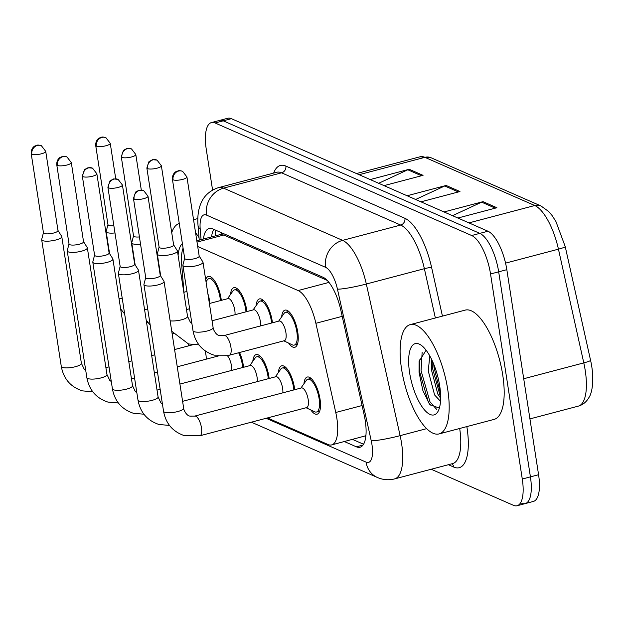 <?xml version="1.0" encoding="UTF-8"?>
<svg xmlns="http://www.w3.org/2000/svg" width="624" height="624" viewBox="0 0 624 624"><rect width="100%" height="100%" fill="white"/><g stroke="black" fill="none" stroke-linecap="round" stroke-linejoin="round"><path stroke-width="0.94" d="M230.537 294.419A19.219 6.981 75.2 0 1 233.875 287.695A19.219 6.981 75.2 0 1 246.628 309.715A19.219 6.981 75.2 0 1 246.878 311.579M256.105 305.627A19.219 6.981 75.2 0 1 259.444 298.912A19.219 6.981 75.2 0 1 272.189 320.931A19.219 6.981 75.2 0 1 272.438 322.795M281.666 316.844A19.219 6.981 75.2 0 1 285.004 310.128A19.219 6.981 75.2 0 1 297.757 332.147A19.219 6.981 75.2 0 1 294.817 347.287A19.219 6.981 75.2 0 1 288.6 343.091M205.686 279.583A19.219 6.981 75.2 0 1 208.307 276.479A19.219 6.981 75.2 0 1 221.06 298.506A19.219 6.981 75.2 0 1 221.309 300.362M239.538 352.521A19.219 6.981 75.2 0 1 243.329 365.407A19.219 6.981 75.2 0 1 243.578 367.271M252.814 361.319A19.219 6.981 75.2 0 1 256.152 354.604A19.219 6.981 75.2 0 1 268.897 376.623A19.219 6.981 75.2 0 1 269.147 378.487M278.374 372.536A19.219 6.981 75.2 0 1 281.713 365.82A19.219 6.981 75.2 0 1 294.466 387.839A19.219 6.981 75.2 0 1 294.715 389.704M303.943 383.752A19.219 6.981 75.2 0 1 307.281 377.029A19.219 6.981 75.2 0 1 320.026 399.056A19.219 6.981 75.2 0 1 317.086 414.196A19.219 6.981 75.2 0 1 310.869 409.999M365.914 435.482A33.914 12.316 75.2 0 1 365.227 435.919L365.469 436.028A11.302 4.103 -104.8 0 0 365.843 436.153M327.194 280.371L223.813 235.022L220.124 234.616L196.817 240.77M267.454 417.94L328.006 444.499A33.914 12.316 -104.8 0 0 331.648 444.912L365.227 435.919M183.082 248.134A33.914 12.316 -104.8 0 0 181.662 264.412L183.947 292.266M188.191 343.855L188.354 345.922M331.648 444.912A33.914 12.316 -104.8 0 0 335.759 412.48L315.877 323.287A33.914 12.316 -104.8 0 0 298.1 290.55L197.707 246.511M212.581 190.078L206.263 149.276A33.914 12.316 75.2 0 1 211.458 122.561L219.601 120.409A33.914 12.316 75.2 0 1 223.244 120.822L479.825 233.376A33.914 12.316 75.2 0 1 498.677 271.822L530.423 476.876A33.914 12.316 75.2 0 1 525.236 503.591L533.38 501.439A33.914 12.316 75.2 0 0 538.574 474.724L506.828 269.669A33.914 12.316 75.2 0 0 487.968 231.223L231.395 118.669A33.914 12.316 75.2 0 0 227.752 118.256L219.601 120.409A33.914 12.316 75.2 0 1 223.244 120.822L479.825 233.376A33.914 12.316 75.2 0 1 498.677 271.822L530.423 476.876A33.914 12.316 75.2 0 1 525.236 503.591A33.914 12.316 75.2 0 1 521.594 503.178M370.204 179.564L409.204 169.268L423.049 175.344L384.049 185.632M444.038 211.949L483.038 201.653L496.883 207.73L457.883 218.026M407.121 195.757L446.121 185.461L459.966 191.537L420.966 201.825M415.615 199.485L444.725 185.968A9.04 8.096 -66.3 0 1 446.121 185.461M452.533 215.678L481.642 202.16A9.04 8.096 -66.3 0 1 483.038 201.653M378.698 183.284L407.807 169.775A9.04 8.096 -66.3 0 1 409.204 169.268M211.458 122.561A33.914 12.316 75.2 0 1 215.101 122.975L471.674 235.521A33.914 12.316 75.2 0 1 490.534 273.975L522.28 479.021A33.914 12.316 75.2 0 1 517.085 505.744A33.914 12.316 75.2 0 1 513.443 505.331L431.192 469.248M344.378 441.55L356.39 446.823A33.914 12.316 -104.8 0 0 360.032 447.236A33.914 12.316 -104.8 0 0 364.143 414.804L340.79 310.003A33.914 12.316 -104.8 0 0 323.014 277.267L212.792 228.914A33.914 12.316 -104.8 0 0 209.149 228.501A33.914 12.316 -104.8 0 0 203.401 239.031M363.55 444.241L352.529 439.405M211.552 236.878A33.914 12.316 75.2 0 1 213.775 229.351M205.015 350.797A10.171 3.697 75.2 0 1 205.928 354.728A10.171 3.697 75.2 0 1 206.138 359.19M217.105 355.828A16.957 6.162 75.2 0 1 217.152 356.288M43.446 232.705L41.691 239.421A10.171 2.629 -8.8 0 0 41.675 239.717A10.171 2.629 -8.8 0 0 42.565 240.583A10.171 2.629 -8.8 0 0 55.879 239.983A10.171 2.629 -8.8 0 0 61.784 236.605A10.171 2.629 -8.8 0 0 61.675 236.332L57.97 230.459M43.477 232.596A7.348 1.895 -8.8 0 0 43.462 232.814A7.348 1.895 -8.8 0 0 44.109 233.438A7.348 1.895 -8.8 0 0 53.726 233.002A7.348 1.895 -8.8 0 0 57.985 230.568L45.724 151.351L41.41 145.743A7.348 6.575 -66.3 0 0 37.378 145.462A7.348 6.575 113.7 0 0 31.84 154.222A7.348 1.895 -8.8 0 0 40.139 154.097A7.348 1.895 -8.8 0 0 45.724 151.351M207.901 293.904A10.171 3.697 75.2 0 1 209.219 299.036A10.171 3.697 75.2 0 1 209.43 303.498M206.014 281.72L207.332 279.841A16.957 6.162 75.2 0 1 208.884 278.671A16.957 6.162 75.2 0 1 220.139 298.1A16.957 6.162 75.2 0 1 220.444 300.596M107.991 224.546A7.348 1.895 -8.8 0 0 107.975 224.765A7.348 1.895 -8.8 0 0 108.623 225.389A7.348 1.895 -8.8 0 0 113.857 225.724M107.96 224.663L106.205 231.371A10.171 2.629 -8.8 0 0 106.189 231.676A10.171 2.629 -8.8 0 0 114.972 232.939M227.386 355.664A10.171 3.697 75.2 0 1 231.496 365.945A10.171 3.697 75.2 0 1 231.707 370.406M238.657 352.755A16.957 6.162 75.2 0 1 242.408 365.009A16.957 6.162 75.2 0 1 242.713 367.497M69.014 243.922L67.259 250.637A10.171 2.629 -8.8 0 0 67.236 250.934A10.171 2.629 -8.8 0 0 68.125 251.8A10.171 2.629 -8.8 0 0 81.448 251.199A10.171 2.629 -8.8 0 0 87.344 247.822A10.171 2.629 -8.8 0 0 87.243 247.541L83.538 241.675M69.038 243.812A7.348 1.895 -8.8 0 0 69.03 244.031A7.348 1.895 -8.8 0 0 69.67 244.655A7.348 1.895 -8.8 0 0 79.287 244.218A7.348 1.895 -8.8 0 0 83.554 241.777L71.292 162.568L66.979 156.959A7.348 6.575 -66.3 0 0 62.938 156.671A7.348 6.575 113.7 0 0 57.408 165.438A7.348 1.895 -8.8 0 0 65.699 165.313A7.348 1.895 -8.8 0 0 71.292 162.568M179.93 384.072L250.31 365.5A10.171 3.697 75.2 0 1 257.057 377.153A10.171 3.697 75.2 0 1 257.267 381.623M249.779 365.641L255.177 357.965A16.957 6.162 75.2 0 1 256.729 356.788A16.957 6.162 75.2 0 1 267.977 376.217A16.957 6.162 75.2 0 1 268.281 378.713M94.575 255.138L92.82 261.854A10.171 2.629 -8.8 0 0 92.804 262.15A10.171 2.629 -8.8 0 0 93.694 263.016A10.171 2.629 -8.8 0 0 107.008 262.415A10.171 2.629 -8.8 0 0 112.913 259.038A10.171 2.629 -8.8 0 0 112.804 258.757L109.099 252.892M94.606 255.029A7.348 1.895 -8.8 0 0 94.598 255.239A7.348 1.895 -8.8 0 0 95.238 255.863A7.348 1.895 -8.8 0 0 104.855 255.434A7.348 1.895 -8.8 0 0 109.114 252.993L96.853 173.776L92.547 168.176A7.348 6.575 -66.3 0 0 88.507 167.887A7.348 6.575 113.7 0 0 82.976 176.654A7.348 1.895 -8.8 0 0 91.268 176.53A7.348 1.895 -8.8 0 0 96.853 173.776M182.598 401.333L275.878 376.709A10.171 3.697 75.2 0 1 282.625 388.37A10.171 3.697 75.2 0 1 282.836 392.839M275.34 376.849L280.738 369.182A16.957 6.162 75.2 0 1 282.29 368.004A16.957 6.162 75.2 0 1 293.537 387.434A16.957 6.162 75.2 0 1 293.849 389.93M120.143 266.354L118.388 273.062A10.171 2.629 -8.8 0 0 118.373 273.367A10.171 2.629 -8.8 0 0 119.262 274.225A10.171 2.629 -8.8 0 0 132.577 273.632A10.171 2.629 -8.8 0 0 138.481 270.254A10.171 2.629 -8.8 0 0 138.372 269.974L134.667 264.1M120.175 266.237A7.348 1.895 -8.8 0 0 120.159 266.456A7.348 1.895 -8.8 0 0 120.799 267.08A7.348 1.895 -8.8 0 0 130.424 266.651A7.348 1.895 -8.8 0 0 134.683 264.209L122.421 184.993L118.108 179.392A7.348 6.575 -66.3 0 0 114.075 179.104A7.348 6.575 113.7 0 0 108.537 187.863A7.348 1.895 -8.8 0 0 116.836 187.746A7.348 1.895 -8.8 0 0 122.421 184.993M199.906 435.77A10.171 3.697 75.2 0 0 201.466 427.752A10.171 3.697 75.2 0 0 195.554 416.122A10.171 3.697 75.2 0 0 194.719 416.091L301.439 387.925A10.171 3.697 75.2 0 1 308.194 399.586A10.171 3.697 75.2 0 1 306.634 407.597L199.906 435.77L184.571 435.716C172.848 431.8 165.844 423.657 163.55 411.278A10.171 2.629 -8.8 0 0 164.44 412.144A10.171 2.629 -8.8 0 0 164.72 412.253A10.171 2.629 -8.8 0 0 176.233 411.91A10.171 2.629 -8.8 0 0 183.659 408.166L164.042 281.463A10.171 2.629 -8.8 0 0 163.94 281.19L160.235 275.317M300.908 388.066L306.306 380.39A16.957 6.162 75.2 0 1 307.858 379.22A16.957 6.162 75.2 0 1 319.106 398.65A16.957 6.162 75.2 0 1 316.508 412.012A16.957 6.162 75.2 0 1 314.582 411.754L306.103 407.737M145.712 277.563L143.957 284.279A10.171 2.629 -8.8 0 0 143.933 284.575A10.171 2.629 -8.8 0 0 144.823 285.441A10.171 2.629 -8.8 0 0 158.145 284.848A10.171 2.629 -8.8 0 0 164.042 281.463M145.735 277.454A7.348 1.895 -8.8 0 0 145.727 277.672A7.348 1.895 -8.8 0 0 146.367 278.296A7.348 1.895 -8.8 0 0 155.984 277.859A7.348 1.895 -8.8 0 0 160.251 275.426L147.989 196.209L143.676 190.601A7.348 6.575 -66.3 0 0 139.636 190.32A7.348 6.575 113.7 0 0 134.105 199.079A7.348 1.895 -8.8 0 0 142.397 198.962A7.348 1.895 -8.8 0 0 147.989 196.209M209.391 303.514L228.041 298.592A10.171 3.697 75.2 0 1 234.788 310.245A10.171 3.697 75.2 0 1 234.998 314.714M227.503 298.732L232.9 291.057A16.957 6.162 75.2 0 1 234.452 289.879A16.957 6.162 75.2 0 1 245.7 309.317A16.957 6.162 75.2 0 1 246.012 311.805M133.559 235.763A7.348 1.895 -8.8 0 0 133.544 235.981A7.348 1.895 -8.8 0 0 134.183 236.605A7.348 1.895 -8.8 0 0 139.417 236.941M133.528 235.88L131.773 242.588A10.171 2.629 -8.8 0 0 131.758 242.892A10.171 2.629 -8.8 0 0 140.54 244.156M212.059 320.767L253.601 309.8A10.171 3.697 75.2 0 1 260.356 321.461A10.171 3.697 75.2 0 1 260.559 325.931M159.097 247.088L157.334 253.804A10.171 2.629 -8.8 0 0 157.318 254.101A10.171 2.629 -8.8 0 0 171.53 254.366A10.171 2.629 -8.8 0 0 177.427 250.988A10.171 2.629 -8.8 0 0 177.317 250.708L173.62 244.842M253.071 309.949L258.469 302.273A16.957 6.162 75.2 0 1 260.021 301.096A16.957 6.162 75.2 0 1 271.268 320.525A16.957 6.162 75.2 0 1 271.573 323.021M159.12 246.979A7.348 1.895 -8.8 0 0 159.112 247.198A7.348 1.895 -8.8 0 0 159.752 247.822A7.348 1.895 -8.8 0 0 169.369 247.385A7.348 1.895 -8.8 0 0 173.636 244.943L161.366 165.734L157.061 160.126A7.348 6.575 -66.3 0 0 153.02 159.838A7.348 6.575 113.7 0 0 147.49 168.605A7.348 1.895 -8.8 0 0 155.782 168.48A7.348 1.895 -8.8 0 0 161.366 165.734M229.367 355.204A10.171 3.697 75.2 0 0 230.927 347.194A10.171 3.697 75.2 0 0 225.014 335.564A10.171 3.697 75.2 0 0 224.18 335.533L279.17 321.017A10.171 3.697 75.2 0 1 285.917 332.678A10.171 3.697 75.2 0 1 284.365 340.696L229.367 355.204L214.032 355.15C202.309 351.234 195.304 343.091 193.011 330.72A10.171 2.629 -8.8 0 0 194.181 331.687A10.171 2.629 -8.8 0 0 207.215 330.985A10.171 2.629 -8.8 0 0 213.119 327.608L202.995 262.205A10.171 2.629 -8.8 0 0 202.886 261.924L199.181 256.058M184.657 258.305L182.902 265.021A10.171 2.629 -8.8 0 0 182.887 265.317A10.171 2.629 -8.8 0 0 197.09 265.582A10.171 2.629 -8.8 0 0 202.995 262.205M278.632 321.157L284.029 313.49A16.957 6.162 75.2 0 1 285.581 312.312A16.957 6.162 75.2 0 1 296.837 331.742A16.957 6.162 75.2 0 1 294.239 345.103A16.957 6.162 75.2 0 1 292.305 344.846L283.826 340.837M184.688 258.196A7.348 1.895 -8.8 0 0 184.673 258.406A7.348 1.895 -8.8 0 0 185.32 259.03A7.348 1.895 -8.8 0 0 194.938 258.601A7.348 1.895 -8.8 0 0 199.196 256.16L186.935 176.943L182.629 171.343A7.348 6.575 -66.3 0 0 178.589 171.054A7.348 6.575 113.7 0 0 173.059 179.821A7.348 1.895 -8.8 0 0 181.35 179.696A7.348 1.895 -8.8 0 0 186.935 176.943M178.097 255.333A36.863 13.393 75.2 0 1 182.38 243.571M183.807 290.488A36.863 13.393 75.2 0 1 183.347 289.216M171.725 232.635A56.527 20.53 75.2 0 1 179.267 223.47M195.577 232.768A56.527 20.53 75.2 0 1 199.033 237.627M447.72 389.392A56.527 20.53 75.2 0 1 439.07 433.922A56.527 20.53 75.2 0 1 401.575 369.151A56.527 20.53 75.2 0 1 410.225 324.62A56.527 20.53 75.2 0 1 447.72 389.392M410.225 324.62L465.215 310.105A56.527 20.53 75.2 0 1 502.718 374.876A56.527 20.53 75.2 0 1 494.068 419.406L439.07 433.922M431.808 359.822L431.504 370.133L437.837 394.118L440.645 398.323M429.772 355.883L428.267 370.984L434.6 394.969L440.513 401.318M426.098 350.204L419.086 361.436L419.032 372.247L422.885 390.554L429.772 404.57L439.358 408.127M409.601 372.668A36.863 13.393 75.2 0 1 421.036 345.119A36.863 13.393 75.2 0 1 439.694 385.874A36.863 13.393 75.2 0 1 438.36 410.756A36.863 13.393 75.2 0 1 423.095 408.197A36.863 13.393 75.2 0 1 409.601 372.668M433.774 364.299L433.992 367.247L440.536 393.619M422.128 352.513L421.06 370.664L429.967 401.77L436.738 409.5M432.065 360.368L432.37 367.676L440.653 397.636M419.32 359.908L419.437 371.085L428.353 402.191L430.225 405.155M221.434 232.705A33.914 30.358 113.7 0 0 221.567 234.468M365.469 436.028A33.914 30.358 113.7 0 0 365.695 437.315M223.813 235.022L197.02 242.089M328.973 282.407L298.1 290.55M342.202 316.345L315.877 323.287M362.076 405.538L335.759 412.48M359.12 174.697L424.905 157.334A11.302 10.117 -66.3 0 1 431.114 157.778L540.961 205.959A11.302 10.117 113.7 0 0 534.745 205.522L424.905 157.334A45.217 16.427 -104.8 0 0 420.046 156.788L431.114 157.778M540.961 205.959L548.652 211.481L551.983 215.389L555.89 221.434L565.227 246.589A11.302 1.115 167.4 0 1 558.449 249.171A45.217 16.427 -104.8 0 0 534.745 205.522L468.967 222.885M565.227 246.589L590.569 360.313A11.302 1.115 167.4 0 1 583.791 362.887L558.449 249.171L505.557 263.125M590.569 360.313C594.516 377.426 592.613 392.426 588.869 397.628C586.342 402.035 582.824 404.867 578.315 406.13A45.217 16.427 -104.8 0 0 583.791 362.887L523.715 378.745M538.574 474.724L522.28 479.021M231.395 118.669L215.101 122.975M487.968 231.223L471.674 235.521M506.828 269.669L490.534 273.975M458.375 191.958L444.725 185.968M421.457 175.757L407.807 169.775M495.292 208.151L481.642 202.16M266.128 418.291L366.077 462.134A22.612 8.213 -104.8 0 0 371.959 444.6A22.612 8.213 -104.8 0 0 371.241 440.786L337.451 289.162A22.612 8.213 -104.8 0 0 325.603 267.337L206.521 215.101A22.612 8.213 -104.8 0 0 200.195 228.953L201.076 239.647M206.521 215.101A22.612 20.241 -66.3 0 1 223.548 188.144L281.596 172.825A45.217 16.427 -104.8 0 0 276.736 172.271L218.696 187.59A45.217 16.427 75.2 0 1 223.548 188.144L342.631 240.373A45.217 16.427 75.2 0 1 366.327 284.021L400.117 435.653A45.217 16.427 75.2 0 1 401.56 443.274A45.217 16.427 75.2 0 1 394.641 478.897L452.689 463.577A45.217 16.427 -104.8 0 0 459.685 428.485M426.621 428.657L400.117 435.653A22.612 2.239 167.4 0 1 371.241 440.786M466.838 426.598A50.872 18.478 75.2 0 1 453.757 467.072L448.375 464.708M273.647 173.082A50.872 18.478 75.2 0 1 285.854 166.078L404.929 218.314A50.872 18.478 75.2 0 1 431.597 267.415L442.447 316.118M337.451 289.162A22.612 2.239 167.4 0 0 366.327 284.021L424.375 268.702A45.217 16.427 -104.8 0 0 400.678 225.053L281.596 172.825A5.655 5.062 113.7 0 0 285.854 166.078M435.357 317.983L424.375 268.702A5.655 0.562 -12.6 0 1 431.597 267.415M325.603 267.337A22.612 20.241 -66.3 0 1 342.631 240.373L400.678 225.053A5.655 5.062 113.7 0 0 404.929 218.314M453.757 467.072A5.655 5.062 113.7 0 0 451.87 463.788M200.195 228.953A22.612 9.266 175.3 0 1 198.026 225.428L199.235 240.131M251.355 422.191L377.356 477.461A22.612 20.241 -66.3 0 1 366.077 462.134M362.996 445.076L356.39 446.823M41.41 145.743C39.125 145.025 37.627 144.869 36.925 145.291L34.913 146.039C34.866 145.837 30.888 148.052 31.2 153.598A7.348 1.895 -8.8 0 0 31.84 154.222M92.789 391.778L82.306 390.858C70.582 386.942 63.578 378.799 61.285 366.421A10.171 2.629 -8.8 0 0 62.174 367.286A10.171 2.629 -8.8 0 0 62.455 367.396A10.171 2.629 -8.8 0 0 73.967 367.052A10.171 2.629 -8.8 0 0 81.393 363.308L61.784 236.605M96.361 146.172A7.348 6.575 113.7 0 1 101.891 137.413A7.348 6.575 -66.3 0 1 105.932 137.701C103.639 136.976 102.141 136.82 101.439 137.241L99.427 137.99C99.38 137.787 95.402 140.002 95.714 145.548A7.348 1.895 -8.8 0 0 96.361 146.172A7.348 1.895 -8.8 0 0 104.653 146.055A7.348 1.895 -8.8 0 0 110.237 143.302L115.736 178.792M119.005 298.389A10.171 2.629 -8.8 0 0 122.265 298.537M66.979 156.959C64.685 156.234 63.188 156.086 62.486 156.507L60.481 157.256C60.434 157.053 56.449 159.268 56.768 164.814A7.348 1.895 -8.8 0 0 57.408 165.438M118.357 402.995L107.874 402.067C96.151 398.159 89.146 390.008 86.853 377.637A10.171 2.629 -8.8 0 0 87.742 378.495A10.171 2.629 -8.8 0 0 88.023 378.612A10.171 2.629 -8.8 0 0 99.536 378.269A10.171 2.629 -8.8 0 0 106.961 374.525L87.344 247.822M92.547 168.176L88.054 167.716L84.482 169.619L82.329 176.03A7.348 1.895 -8.8 0 0 82.976 176.654M143.918 414.203L133.435 413.283C121.719 409.367 114.707 401.224 112.421 388.853A10.171 2.629 -8.8 0 0 113.311 389.711A10.171 2.629 -8.8 0 0 113.584 389.821A10.171 2.629 -8.8 0 0 125.096 389.477A10.171 2.629 -8.8 0 0 132.53 385.741L112.913 259.038M118.108 179.392L113.615 178.932L110.05 180.835L107.897 187.239A7.348 1.895 -8.8 0 0 108.537 187.863M169.486 425.42L159.003 424.499C147.28 420.584 140.275 412.441 137.982 400.062A10.171 2.629 -8.8 0 0 138.871 400.928A10.171 2.629 -8.8 0 0 139.152 401.037A10.171 2.629 -8.8 0 0 150.665 400.694A10.171 2.629 -8.8 0 0 158.09 396.95L138.481 270.254M143.676 190.601L139.183 190.148L135.619 192.052L133.466 198.455A7.348 1.895 -8.8 0 0 134.105 199.079M121.922 157.388A7.348 6.575 113.7 0 1 127.46 148.629A7.348 6.575 -66.3 0 1 131.492 148.91L127 148.457L123.435 150.361L121.282 156.764A7.348 1.895 -8.8 0 0 121.922 157.388A7.348 1.895 -8.8 0 0 130.221 157.271A7.348 1.895 -8.8 0 0 135.806 154.518L141.297 190.008M144.573 309.605A10.171 2.629 -8.8 0 0 147.833 309.754M157.061 160.126L152.568 159.674L149.003 161.577L146.851 167.981A7.348 1.895 -8.8 0 0 147.49 168.605M170.134 320.822A10.171 2.629 -8.8 0 0 181.654 319.769A10.171 2.629 -8.8 0 0 187.551 316.391L177.427 250.988M182.629 171.343C180.336 170.617 178.838 170.469 178.136 170.882L176.124 171.639C176.077 171.436 172.099 173.651 172.411 179.197A7.348 1.895 -8.8 0 0 173.059 179.821M215.303 230.022L215.257 235.903M578.315 406.13L529.932 418.899M420.046 156.788L356.507 173.558M517.085 505.744L525.236 503.591M218.696 187.59C208.057 190.835 203.393 198.019 201.739 201.614C198.494 208.057 197.262 215.998 198.026 225.428M377.356 477.461C382.964 479.895 388.729 480.379 394.641 478.897M81.393 363.308L84.185 369.127L85.73 370.36M192.699 344.776L174.587 349.557M154.807 354.783L151.694 355.602M131.906 360.82L128.794 361.647M109.013 366.865L105.901 367.684M61.285 366.421L41.675 239.717M31.2 153.598L43.462 232.814M120.627 308.857L124.66 314.005M147.818 322.429L146.57 322.522M186.935 291.478L183.823 292.297M109.59 253.672L106.189 231.676M208.884 278.671L212.066 277.828M95.714 145.548L107.975 224.765M110.237 143.302L105.932 137.701M106.961 374.525L109.754 380.344L111.29 381.576M218.26 355.992L177.255 366.818M157.474 372.037L154.362 372.856M134.581 378.082L131.469 378.901M86.853 377.637L67.236 250.934M56.768 164.814L69.03 244.031M132.53 385.741L135.314 391.56L136.859 392.785M160.15 389.298L157.037 390.117M256.729 356.788L259.904 355.953M112.421 388.853L92.804 262.15M82.329 176.03L94.598 255.239M158.09 396.95L160.883 402.769L162.419 404.001M282.29 368.004L285.464 367.162M137.982 400.062L118.373 273.367M107.897 187.239L120.159 266.456M194.719 416.091L190.039 416.114C185.882 415.795 183.035 407.956 183.659 408.166M316.508 412.012L319.691 411.169M307.858 379.22L311.033 378.378M163.55 411.278L143.933 284.575M133.466 198.455L145.727 277.672M146.188 320.065L150.228 325.221M173.378 333.645L172.138 333.739M189.61 308.732L186.498 309.551M135.158 264.88L131.758 242.892M234.452 289.879L237.627 289.045M121.282 156.764L133.544 235.981M135.806 154.518L131.492 148.91M171.756 331.282L188.464 343.941L198.947 344.861M187.551 316.391L190.343 322.21L191.88 323.443M160.727 276.097L157.318 254.101M260.021 301.096L263.195 300.261M146.851 167.981L159.112 247.198M224.18 335.533L219.5 335.548C215.342 335.228 212.495 327.397 213.119 327.608M294.239 345.103L297.414 344.261M193.011 330.72L182.887 265.317M285.581 312.312L288.764 311.47M172.411 179.197L184.673 258.406M193.557 219.695L197.831 218.564"/></g></svg>
